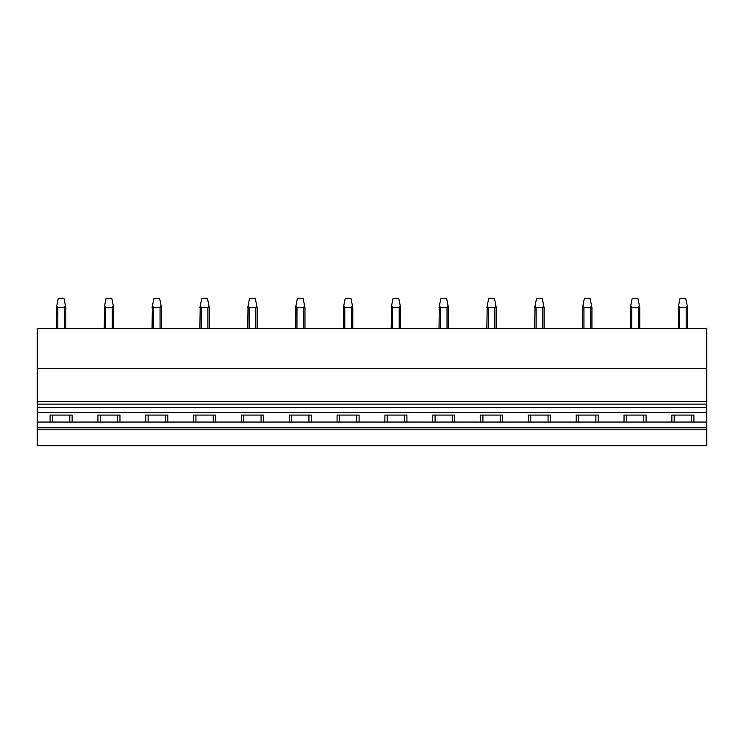 <?xml version="1.0" encoding="UTF-8"?>
<svg xmlns="http://www.w3.org/2000/svg" width="744" height="744" viewBox="0 0 744 744"><rect width="100%" height="100%" fill="white"/><g stroke="black" fill="none" stroke-linecap="round" stroke-linejoin="round"><path stroke-width="1.12" d="M37.2 368.745L706.8 368.745L706.8 328.364L37.2 328.364L37.2 422.062L50.099 422.062L50.099 415.078L72.131 415.078L72.131 422.062L97.929 422.062L97.929 415.078L119.961 415.078L119.961 422.062L145.759 422.062L145.759 415.078L167.791 415.078L167.791 422.062L193.589 422.062L193.589 415.078L215.611 415.078L215.611 422.062L241.409 422.062L241.409 415.078L263.441 415.078L263.441 422.062L289.239 422.062L289.239 415.078L311.271 415.078L311.271 422.062L337.069 422.062L337.069 415.078L359.101 415.078L359.101 422.062L384.899 422.062L384.899 415.078L406.931 415.078L406.931 422.062L432.729 422.062L432.729 415.078L454.761 415.078L454.761 422.062L480.559 422.062L480.559 415.078L502.591 415.078L502.591 422.062L528.389 422.062L528.389 415.078L550.411 415.078L550.411 422.062L576.209 422.062L576.209 415.078L598.241 415.078L598.241 422.062L624.039 422.062L624.039 415.078L646.071 415.078L646.071 422.062L671.869 422.062L671.869 415.078L693.901 415.078L693.901 422.062L706.8 422.062L706.8 445.768L37.2 445.768L37.2 429.79L706.8 429.79M691.548 415.078L691.548 422.062M706.8 368.745L706.8 422.062M674.222 415.078L674.222 422.062M671.869 422.062L693.901 422.062M624.039 422.062L646.071 422.062M576.209 422.062L598.241 422.062M528.389 422.062L550.411 422.062M480.559 422.062L502.591 422.062M432.729 422.062L454.761 422.062M384.899 422.062L406.931 422.062M337.069 422.062L359.101 422.062M289.239 422.062L311.271 422.062M241.409 422.062L263.441 422.062M193.589 422.062L215.611 422.062M145.759 422.062L167.791 422.062M97.929 422.062L119.961 422.062M50.099 422.062L72.131 422.062M37.2 422.062L37.2 427.791L706.8 427.791M626.392 415.078L626.392 422.062M578.562 415.078L578.562 422.062M530.742 415.078L530.742 422.062M482.912 415.078L482.912 422.062M435.082 415.078L435.082 422.062M387.252 415.078L387.252 422.062M339.422 415.078L339.422 422.062M291.592 415.078L291.592 422.062M243.762 415.078L243.762 422.062M195.942 415.078L195.942 422.062M148.112 415.078L148.112 422.062M100.282 415.078L100.282 422.062M52.452 415.078L52.452 422.062M69.778 415.078L69.778 422.062M117.608 415.078L117.608 422.062M165.438 415.078L165.438 422.062M213.258 415.078L213.258 422.062M261.088 415.078L261.088 422.062M308.918 415.078L308.918 422.062M356.748 415.078L356.748 422.062M404.578 415.078L404.578 422.062M452.408 415.078L452.408 422.062M500.238 415.078L500.238 422.062M548.058 415.078L548.058 422.062M595.888 415.078L595.888 422.062M643.718 415.078L643.718 422.062M37.2 427.791L37.2 429.79M37.2 407.424L706.8 407.424M37.2 412.743L706.8 412.743M57.818 328.364L57.818 307.644L56.823 305.579L58.292 298.232L63.938 298.232L65.825 307.644L65.825 328.364M64.7 307.505L65.026 306.947M57.818 307.644L64.412 307.644L65.407 305.579M56.404 328.364L56.823 305.579M105.648 328.364L105.648 307.644L104.653 305.579L106.122 298.232L111.767 298.232L113.646 307.644L113.646 328.364M112.53 307.505L112.846 306.947M105.648 307.644L112.242 307.644L113.237 305.579M104.234 328.364L104.653 305.579M153.478 328.364L153.478 307.644L152.474 305.579L153.943 298.232L159.597 298.232L161.476 307.644L161.476 328.364M160.351 307.505L160.676 306.947M153.478 307.644L160.062 307.644L161.067 305.579M152.064 328.364L152.371 306.109M152.064 307.644L152.474 305.579M201.308 328.364L201.308 307.644L200.303 305.579L201.773 298.232L207.427 298.232L209.306 307.644L209.306 328.364M208.18 307.505L208.506 306.947M201.308 307.644L207.892 307.644L208.897 305.579M199.894 328.364L200.201 306.109M199.894 307.644L200.303 305.579M249.138 328.364L249.138 307.644L248.133 305.579L249.603 298.232L255.257 298.232L257.136 307.644L257.136 328.364M256.01 307.505L256.336 306.947M249.138 307.644L255.722 307.644L256.727 305.579M247.724 328.364L248.031 306.109M247.724 307.644L248.133 305.579M296.958 328.364L296.958 307.644L295.963 305.579L297.433 298.232L303.078 298.232L304.966 307.644L304.966 328.364L304.966 307.644M303.84 307.505L304.166 306.947M296.958 307.644L303.552 307.644L304.547 305.579M295.554 328.364L295.861 306.109M295.554 307.644L295.963 305.579M344.788 328.364L344.788 307.644L343.793 305.579L345.263 298.232L350.908 298.232L352.796 307.644L352.796 328.364M351.67 307.505L351.996 306.947M344.788 307.644L351.382 307.644L352.377 305.579M343.375 328.364L343.682 306.109M343.375 307.644L343.793 305.579M392.618 328.364L392.618 307.644L391.623 305.579L393.092 298.232L398.738 298.232L400.625 307.644L400.625 328.364M399.5 307.505L399.826 306.947M392.618 307.644L399.212 307.644L400.207 305.579M391.204 328.364L391.511 306.109M391.204 307.644L391.623 305.579M440.448 328.364L440.448 307.644L439.453 305.579L440.922 298.232L446.567 298.232L448.446 307.644L448.446 328.364M447.33 307.505L447.646 306.947M440.448 307.644L447.042 307.644L448.037 305.579M439.034 328.364L439.341 306.109M439.034 307.644L439.453 305.579M488.278 328.364L488.278 307.644L487.274 305.579L488.743 298.232L494.397 298.232L496.276 307.644L496.276 328.364M495.151 307.505L495.476 306.947M488.278 307.644L494.862 307.644L495.867 305.579M486.864 328.364L487.171 306.109M486.864 307.644L487.274 305.579M536.108 328.364L536.108 307.644L535.103 305.579L536.573 298.232L542.227 298.232L544.106 307.644L544.106 328.364M542.981 307.505L543.306 306.947M536.108 307.644L542.692 307.644L543.697 305.579M534.694 328.364L535.001 306.109M534.694 307.644L535.103 305.579M583.938 328.364L583.938 307.644L582.933 305.579L584.403 298.232L590.057 298.232L591.936 307.644L591.936 328.364M590.81 307.505L591.136 306.947M583.938 307.644L590.522 307.644L591.526 305.579M582.524 328.364L582.831 306.109M582.524 307.644L582.933 305.579M631.758 328.364L631.758 307.644L630.763 305.579L632.233 298.232L637.878 298.232L639.766 307.644L639.766 328.364M638.64 307.505L638.966 306.947M631.758 307.644L638.352 307.644L639.347 305.579M630.354 328.364L630.661 306.109M630.354 307.644L630.763 305.579M679.588 328.364L679.588 307.644L678.593 305.579L680.062 298.232L685.708 298.232L687.596 307.644L687.596 328.364L687.596 307.644M686.47 307.505L686.796 306.947M679.588 307.644L686.182 307.644L687.177 305.579M678.593 305.579L678.175 328.364L678.481 306.109M37.2 401.425L706.8 401.425M706.8 404.094L37.2 404.094M64.412 328.364L64.412 307.644M112.242 328.364L112.242 307.644M160.062 328.364L160.062 307.644M207.892 328.364L207.892 307.644M255.722 328.364L255.722 307.644M303.552 328.364L303.552 307.644M351.382 328.364L351.382 307.644M399.212 328.364L399.212 307.644M447.042 328.364L447.042 307.644M494.862 328.364L494.862 307.644M542.692 328.364L542.692 307.644M590.522 328.364L590.522 307.644M638.352 328.364L638.352 307.644M686.182 328.364L686.182 307.644"/></g></svg>
